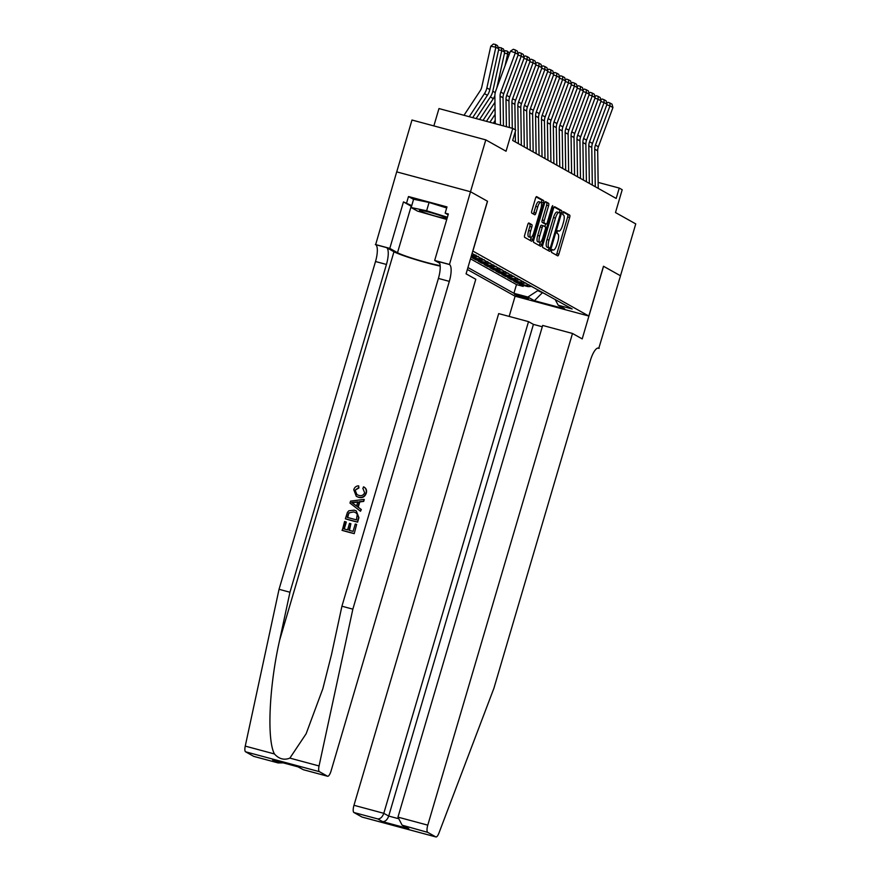 <?xml version="1.0" encoding="UTF-8"?>
<svg xmlns="http://www.w3.org/2000/svg" width="881" height="881" viewBox="0 0 881 881"><rect width="100%" height="100%" fill="white"/><g stroke="black" fill="none" stroke-linecap="round" stroke-linejoin="round"><path stroke-width="1.32" d="M551.539 250.744L551.517 252.395L557.695 255.853A2.125 0.65 105.1 0 0 557.739 255.864A2.125 0.65 105.1 0 0 558.873 254.135L569.655 217.486A2.125 0.65 105.1 0 0 569.677 215.118L563.477 211.649L562.673 214.512L563.466 214.964A6.806 2.07 105.1 0 1 563.411 222.519L562.507 225.58A6.806 2.07 105.1 0 1 558.884 231.108A6.806 2.07 105.1 0 1 558.73 231.053L557.904 230.591L557.111 231.802L557.1 233.454L557.893 233.906A6.806 2.07 105.1 0 1 557.838 241.46L556.935 244.511A6.806 2.07 105.1 0 1 553.312 250.05A6.806 2.07 105.1 0 1 553.158 249.995L552.332 249.532L551.539 250.744M528.908 223.003A2.125 0.65 105.1 0 0 528.864 222.981A2.125 0.65 105.1 0 0 527.73 224.71L524.702 234.996A2.125 0.65 105.1 0 0 524.68 237.352L531.529 241.196A2.125 0.65 105.1 0 0 531.584 241.218A2.125 0.65 105.1 0 0 532.719 239.478L543.5 202.828A2.125 0.65 105.1 0 0 543.522 200.472L536.672 196.628A2.125 0.65 105.1 0 0 536.628 196.606A2.125 0.65 105.1 0 0 535.494 198.335L531.838 210.757A2.125 0.65 105.1 0 0 531.816 213.125L534.745 214.766A2.125 0.65 105.1 0 0 534.789 214.788A2.125 0.65 105.1 0 0 535.923 213.059L537.74 206.892A5.693 1.729 105.1 0 1 540.769 202.267A5.693 1.729 105.1 0 1 540.846 208.632L533.743 232.76A5.693 1.729 105.1 0 1 530.714 237.396A5.693 1.729 105.1 0 1 530.637 231.02L531.827 227.001A2.125 0.65 105.1 0 0 531.838 224.644L528.809 222.97M487.534 201.275L470.531 191.75L487.534 201.275L472.888 251.074L588.827 316.037L603.474 266.238L620.488 275.775L635.752 223.906L615.489 212.552L622.206 189.734L619.244 188.071L616.193 198.445L512.676 140.442L515.726 130.069L512.775 128.417L438.969 108.561L433.859 125.906M253.948 756.405A6.508 1.982 -74.9 0 1 253.794 756.394A6.508 1.982 -74.9 0 1 253.651 756.327L245.579 751.801A6.508 1.982 -74.9 0 1 245.248 746.108L279.046 589.301L375.515 261.514A15.175 4.614 105.1 0 0 375.647 244.665L396.692 171.872L470.498 191.739L485.794 139.881L506.057 151.235L512.775 128.417M542.762 245.116A2.125 0.65 105.1 0 0 542.74 247.473L549.59 251.316A2.125 0.65 105.1 0 0 549.634 251.327A2.125 0.65 105.1 0 0 550.768 249.598L561.56 212.949A2.125 0.65 105.1 0 0 561.582 210.581L554.722 206.749A2.125 0.65 105.1 0 0 554.678 206.727A2.125 0.65 105.1 0 0 553.543 208.456L542.762 245.116M540.56 246.251L533.71 242.418A2.125 0.65 105.1 0 1 533.732 240.05L544.513 203.401A2.125 0.65 105.1 0 1 545.647 201.672A2.125 0.65 105.1 0 1 545.702 201.683L548.632 203.335A2.125 0.65 105.1 0 1 548.61 205.691L544.238 220.558A2.125 0.65 105.1 0 0 544.216 222.915L546.165 224.005A2.125 0.65 105.1 0 0 546.209 224.027A2.125 0.65 105.1 0 0 547.343 222.298L551.902 206.826L552.695 205.614L552.706 207.277L541.738 244.544A2.125 0.65 105.1 0 1 540.615 246.273A2.125 0.65 105.1 0 1 540.56 246.251M396.725 171.883L411.989 120.025L485.794 139.881M481.863 258.364A8.678 8.237 119.3 0 1 477.216 258.507L479.583 259.829L472.293 257.88L475.85 259.862L476.125 258.904M487.777 261.679A8.678 8.237 119.3 0 1 483.129 261.822L485.497 263.144L478.218 261.194L481.764 263.177L482.039 262.219M493.701 264.994A8.678 8.237 119.3 0 1 489.043 265.137L491.411 266.458L484.132 264.509L487.678 266.491L487.964 265.533M499.615 268.309A8.678 8.237 119.3 0 1 494.957 268.452L497.325 269.773L490.045 267.813L493.591 269.806L493.878 268.848M505.529 271.623A8.678 8.237 119.3 0 1 500.871 271.766L503.238 273.088L495.959 271.128L499.505 273.121L499.791 272.163M511.443 274.938A8.678 8.237 119.3 0 1 506.784 275.081L509.152 276.403L501.873 274.443L505.419 276.436L505.705 275.478M517.356 278.253A8.678 8.237 119.3 0 1 512.709 278.396L515.066 279.718L507.786 277.757L511.343 279.751L511.619 278.792M523.27 281.568A8.678 8.237 119.3 0 1 518.623 281.711L520.99 283.032L513.7 281.072L517.257 283.065L524.536 285.026A8.678 8.237 -60.7 0 0 529.184 284.882M517.532 282.107L517.257 283.065M528.49 298.604L520.142 295.454L514.559 294.32L523.16 297.701L528.49 298.604M467.359 269.476L515.011 296.17L588.827 316.037M467.932 267.527L513.92 293.296L527.884 297.051L538.533 290.124M472.084 253.442L572.165 308.967L558.202 305.211L564.71 308.857L534.393 300.696L527.884 297.051M470.498 258.816L516.486 284.585L523.171 286.38L519.625 284.387L526.904 286.347A8.678 8.237 -60.7 0 0 531.551 286.204M518.623 281.711L511.343 279.751M512.709 278.396L505.419 276.436M506.784 275.081L499.505 273.121M500.871 271.766L493.591 269.806M494.957 268.452L487.678 266.491M489.043 265.137L481.764 263.177M483.129 261.822L475.85 259.862M477.216 258.507L471.082 256.856M471.357 255.897L473.659 256.525A8.678 8.237 -60.7 0 0 478.317 256.382M538.302 290.895L545.559 294.056M542.674 292.437L534.393 300.696M619.244 188.071L598.144 182.4M523.446 285.422L523.171 286.38M516.486 284.585L513.92 293.296M555.14 299.43L558.202 305.211M520.99 283.032A8.678 8.237 -60.7 0 0 525.638 282.889M515.066 279.718A8.678 8.237 -60.7 0 0 519.724 279.585M509.152 276.403A8.678 8.237 -60.7 0 0 513.81 276.271M503.238 273.088A8.678 8.237 -60.7 0 0 507.897 272.956M497.325 269.773A8.678 8.237 -60.7 0 0 501.983 269.641M491.411 266.458A8.678 8.237 -60.7 0 0 496.058 266.326M485.497 263.144A8.678 8.237 -60.7 0 0 490.144 263.012M479.583 259.829A8.678 8.237 -60.7 0 0 484.231 259.697M475.949 255.049A8.678 8.237 119.3 0 1 471.544 255.259M556.219 255.027A2.125 0.65 105.1 0 0 556.88 253.607L567.661 216.946A2.125 0.65 105.1 0 0 567.683 214.59L563.058 211.991M559.468 212.728L559.567 212.409A2.125 0.65 105.1 0 0 559.578 210.052L554.204 207.035M548.125 250.49A2.125 0.65 105.1 0 0 548.775 249.059L549.116 247.924M557.266 212.068A6.806 2.07 105.1 0 0 557.111 212.013A6.806 2.07 105.1 0 0 553.488 217.541L547.013 239.533A6.806 2.07 105.1 0 0 546.958 247.098L549.821 248.112L550.614 246.9L560.085 214.733L560.096 213.081L559.259 212.607A6.806 2.07 105.1 0 0 559.116 212.541A6.806 2.07 105.1 0 0 555.482 218.081L549.006 240.073A6.806 2.07 105.1 0 0 548.951 247.627L547.861 247.583M545.174 201.969L548.632 203.335M546.209 224.027L544.216 223.488A2.125 0.65 105.1 0 0 544.26 223.499A2.125 0.65 105.1 0 1 544.172 223.477L542.222 222.386A2.125 0.65 105.1 0 1 542.244 220.019L546.616 205.152A2.125 0.65 105.1 0 0 546.638 202.795M545.669 223.884L544.865 226.604M540.251 242.275L539.745 244.004L541.738 244.544M539.701 235.987A5.693 1.729 105.1 0 0 539.767 242.352A5.693 1.729 105.1 0 0 542.806 237.727L545.306 229.225A2.125 0.65 105.1 0 0 545.328 226.858L543.379 225.767A2.125 0.65 105.1 0 0 543.335 225.745A2.125 0.65 105.1 0 0 542.2 227.485L539.701 235.987L537.707 235.447A5.693 1.729 105.1 0 0 537.773 241.812L539.767 242.352M543.28 225.745L541.386 225.228A2.125 0.65 105.1 0 0 541.341 225.217A2.125 0.65 105.1 0 0 540.207 226.946L542.2 227.485M537.707 235.447L540.207 226.946M539.095 245.436A2.125 0.65 105.1 0 0 539.745 244.004M530.714 237.396L528.721 236.857A5.693 1.729 105.1 0 1 528.644 230.492L529.822 226.472A2.125 0.65 105.1 0 0 529.844 224.104L528.38 223.289M540.769 202.267L538.776 201.727A5.693 1.729 105.1 0 0 535.747 206.352L537.74 206.892M533.28 213.94A2.125 0.65 105.1 0 0 533.93 212.519L535.747 206.352M541.319 202.916L541.507 202.289A2.125 0.65 105.1 0 0 541.529 199.932L536.144 196.915M530.065 240.37A2.125 0.65 105.1 0 0 530.714 238.949L531.199 237.319M595.27 186.728L594.73 149.153A10.847 10.297 119.3 0 1 595.435 145.101L609.971 105.885L606.811 104.773M598.232 188.38L597.681 150.816A10.847 10.297 119.3 0 1 598.386 146.764L612.934 107.548L609.971 105.885L609.938 102.989L612.009 104.145L612.934 107.548M606.712 103.132L607.989 102.306L609.938 102.989M419.863 210.251A14.096 1.035 -163.6 0 0 419.642 210.273A14.096 1.035 -163.6 0 0 430.435 214.645A14.096 1.035 -163.6 0 0 446.16 218.444A14.096 1.035 -163.6 0 0 446.458 218.169A14.096 1.035 -163.6 0 0 433.893 213.532A14.096 1.035 -163.6 0 0 419.863 210.251M446.733 219.457L417.561 211.121L411.174 207.542L413.607 199.238L429.069 202.465L446.678 207.96M411.174 207.542L426.624 210.768L447.394 217.233M429.069 202.465L426.624 210.768M542.278 326.763L533.423 324.384L528.512 321.631L498.69 313.603L353.975 805.289L383.797 813.317L388.708 816.07L397.749 818.493M528.512 321.631L383.797 813.317C382.431 817.028 380.416 818.901 377.762 818.923L353.92 812.513L361.992 817.028L435.798 836.895A6.508 1.982 105.1 0 0 435.941 836.95A6.508 1.982 105.1 0 0 438.914 833.129L493.933 688.204L590.402 360.417A15.175 4.614 -74.9 0 1 598.485 348.083A15.175 4.614 -74.9 0 1 598.816 348.215L620.51 275.786L603.474 266.26M603.562 266.293L582.198 338.899L572.496 333.47L427.781 825.145A6.508 1.982 105.1 0 0 427.726 832.369L435.798 836.895M599.146 348.402L597.858 348.05M515.11 296.203L509.163 316.422M572.496 333.47L542.674 325.441L397.959 817.128L427.781 825.145M353.92 812.513A6.508 1.982 -74.9 0 1 353.975 805.289M533.423 324.384L388.708 816.07C387.332 819.782 385.316 821.654 382.662 821.676L377.762 818.923M427.726 832.369L402.121 825.178L397.959 817.128M403.883 825.949L408.795 828.702L402.121 825.178M354.228 533.644L356.64 524.393L354.228 533.644A28.247 2.059 -163.6 0 1 342.257 530.417L344.57 521.497L346.31 522.059L344.273 528.985M349.46 530.384L350.88 523.71L348.953 530.252L353.094 531.364L355.252 524.019L356.64 524.393M345.374 518.777L345.638 518.931A28.247 2.059 -163.6 0 0 357.609 522.147L358.919 517.687L356.287 510.936L358.655 517.543L357.345 522.004L345.374 518.777L347.444 512.368L348.832 510.793L354.305 510.154L356.287 510.936M366.309 493.118C367.014 490.387 366.243 488.371 364.007 487.072L363.567 486.819C365.901 488.184 366.727 490.243 366.055 492.975L366.309 493.118C364.921 496.895 362.355 498.305 358.6 497.336L356.298 496.333L353.766 489.704C354.547 487.259 356.177 485.971 358.655 485.838L358.941 487.942L355.12 490.155L356.959 494.626L358.633 495.309C361.397 496.212 363.39 495.364 364.624 492.765L362.994 488.658M279.046 589.301L289.959 592.241L386.44 264.454A15.175 4.614 105.1 0 0 386.572 247.605L393.961 251.746A28.247 2.059 -163.6 0 0 414.037 259.113A28.247 2.059 -163.6 0 0 440.181 266.095M289.959 592.241L279.607 640.322C269.168 686.134 266.734 739.798 274.443 753.96C279.024 759.015 284.167 760.391 289.871 758.112L306.125 733.774L322.853 688.678L331.564 654.297L341.927 606.216L438.408 278.429A15.175 4.614 105.1 0 0 438.54 261.591L449.453 264.531L470.498 191.739M360.505 511.255L361.32 509.537L358.226 507.236L359.789 501.928L363.71 501.399L364.26 499.538L363.446 501.256L359.349 501.674L357.785 506.982L361.056 509.394L360.505 511.255L349.988 503.095L350.572 501.113L363.996 499.395M487.446 201.231L466.082 273.837L475.784 279.277L331.069 770.963A6.508 1.982 105.1 0 1 327.6 776.249A6.508 1.982 105.1 0 1 327.468 776.194L319.385 771.668L245.579 751.801M341.927 606.216L352.852 609.156L449.321 281.369A15.175 4.614 105.1 0 0 449.453 264.531M289.871 758.112L319.054 765.963L352.852 609.156M411.504 206.407A24.393 1.784 16.4 0 1 411.185 206.231L403.465 201.903L411.735 205.614M448.11 214.777L445.158 213.125L446.986 206.903L408.487 196.54L406.659 202.762M445.158 213.125L448.352 213.984L434.674 260.457L449.134 264.344M375.328 244.489L389.787 248.376L397.507 252.704A24.393 1.784 -163.6 0 0 417.12 259.763A24.393 1.784 -163.6 0 0 440.137 265.588M403.465 201.903L389.787 248.376M439.696 263.276L434.674 260.457M319.054 765.963A6.508 1.982 105.1 0 0 319.385 771.668M408.487 196.54L413.563 199.392M253.651 756.327L278.099 762.924L283.208 762.869M277.493 762.748L273.793 760.314M272.581 759.995L298.097 766.855M298.714 767.021L303.306 769.708L298.075 766.877M362.851 488.581L363.567 486.819M358.655 485.838L358.941 487.942M358.501 487.7L355.12 490.155M366.055 492.975C364.602 496.708 361.959 498.073 358.127 497.071L358.6 497.336M358.127 497.071L356.298 496.333M353.622 503.921L356.563 506.09L357.818 501.84L351.662 502.478L354.063 504.163L352.015 502.677L358.281 502.104M357.025 506.344L354.063 504.163M356.475 519.878L357.257 514.141L355.671 512.654L353.755 511.905L348.865 512.885L347.268 517.4L356.475 519.878M353.755 511.905L348.865 512.885M348.017 514.867L349.228 513.083M347.654 517.499L348.369 515.066M345.958 521.86L343.887 528.886L347.577 529.877L349.504 523.336L350.88 523.71M353.964 533.49L341.993 530.274M589.356 183.413L588.816 145.839A10.847 10.297 119.3 0 1 589.521 141.786L604.058 102.581L600.897 101.469M592.318 185.065L591.768 147.501A10.847 10.297 119.3 0 1 592.473 143.449L607.009 104.233L604.058 102.581L604.025 99.674L606.095 100.83L607.009 104.233M600.798 99.817L602.075 98.991L604.025 99.674M583.442 180.098L582.903 142.535A10.847 10.297 119.3 0 1 583.596 138.471L598.144 99.267L594.983 98.154M586.394 181.75L585.854 144.187A10.847 10.297 119.3 0 1 586.559 140.134L601.095 100.919L598.144 99.267L598.1 96.359L600.17 97.516L601.095 100.919M594.884 96.503L596.162 95.677L598.1 96.359M577.529 176.784L576.978 139.22A10.847 10.297 119.3 0 1 577.683 135.156L592.23 95.952L589.07 94.84M580.48 178.436L579.94 140.872A10.847 10.297 119.3 0 1 580.645 136.819L595.182 97.604L592.23 95.952L592.186 93.045L594.257 94.201L595.182 97.604M588.971 93.188L590.248 92.362L592.186 93.045M571.615 173.469L571.064 135.905A10.847 10.297 119.3 0 1 571.769 131.853L586.306 92.637L583.156 91.525M574.566 175.121L574.027 137.557A10.847 10.297 119.3 0 1 574.731 133.505L589.268 94.289L586.306 92.637L586.272 89.73L588.343 90.886L589.268 94.289M583.057 89.873L584.323 89.047L586.272 89.73M565.69 170.154L565.15 132.591A10.847 10.297 119.3 0 1 565.855 128.538L580.392 89.322L577.231 88.21M568.652 171.806L568.113 134.242A10.847 10.297 119.3 0 1 568.818 130.19L583.354 90.974L580.392 89.322L580.359 86.415L582.429 87.571L583.354 90.974M577.143 86.558L578.41 85.732L580.359 86.415M559.776 166.839L559.237 129.276A10.847 10.297 119.3 0 1 559.942 125.223L574.478 86.008L571.317 84.895M562.739 168.491L562.199 130.928A10.847 10.297 119.3 0 1 562.893 126.875L577.44 87.659L574.478 86.008L574.445 83.1L576.515 84.257L577.44 87.659M571.218 83.243L572.496 82.418L574.445 83.1M553.863 163.525L553.323 125.961A10.847 10.297 119.3 0 1 554.028 121.908L568.564 82.693L565.404 81.581M556.825 165.176L556.285 127.613A10.847 10.297 119.3 0 1 556.979 123.56L571.527 84.345L568.564 82.693L568.531 79.786L570.602 80.942L571.527 84.345M565.305 79.929L566.582 79.103L568.531 79.786M547.949 160.21L547.409 122.646A10.847 10.297 119.3 0 1 548.114 118.594L562.651 79.378L559.49 78.266M550.911 161.862L550.361 124.298A10.847 10.297 119.3 0 1 551.066 120.245L565.602 81.03L562.651 79.378L562.618 76.471L564.688 77.627L565.602 81.03M559.391 76.614L560.668 75.788L562.618 76.471M542.035 156.895L541.496 119.331A10.847 10.297 119.3 0 1 542.189 115.279L556.737 76.063L553.576 74.951M544.987 158.547L544.447 120.983A10.847 10.297 119.3 0 1 545.152 116.931L559.688 77.715L556.737 76.063L556.693 73.156L558.763 74.312L559.688 77.715M553.477 73.299L554.755 72.473L556.693 73.156M536.122 153.58L535.582 116.017A10.847 10.297 119.3 0 1 536.276 111.964L550.823 72.749L547.663 71.636M539.073 155.243L538.533 117.669A10.847 10.297 119.3 0 1 539.238 113.616L553.775 74.4L550.823 72.749L550.779 69.841L552.85 70.998L553.775 74.4M547.564 69.984L548.841 69.159L550.779 69.841M530.208 150.266L529.657 112.702A10.847 10.297 119.3 0 1 530.362 108.649L544.91 69.434L541.749 68.322M533.159 151.928L532.62 114.354A10.847 10.297 119.3 0 1 533.324 110.301L547.861 71.086L544.91 69.434L544.865 66.527L546.936 67.683L547.861 71.086M541.65 66.67L542.916 65.844L544.865 66.527M524.294 146.951L523.743 109.387A10.847 10.297 119.3 0 1 524.448 105.335L538.985 66.119L535.824 65.007M527.245 148.614L526.706 111.039A10.847 10.297 119.3 0 1 527.411 106.986L541.947 67.771L538.985 66.119L538.952 63.212L541.022 64.379L541.947 67.771M535.736 63.355L537.003 62.529L538.952 63.212M495.21 120.312L493.327 123.186M495.133 114.299L489.88 122.261M518.369 143.636L517.83 106.072A10.847 10.297 119.3 0 1 518.535 102.02L533.071 62.804L529.91 61.692M521.332 145.299L520.792 107.724A10.847 10.297 119.3 0 1 521.486 103.672L536.033 64.456L533.071 62.804L533.038 59.897L535.108 61.064L536.033 64.456M529.811 60.04L531.089 59.214L533.038 59.897M495.045 108.297L486.444 121.336M494.957 102.284L483.008 120.411M509.163 54.677L507.676 53.84L505.066 65.712M504.384 51.362L505.176 50.68L507.203 51.065L507.676 53.84L504.494 53.245M507.203 51.065L509.692 53.223M512.279 128.285L511.916 102.758A10.847 10.297 119.3 0 1 512.621 98.705L527.157 59.49L523.997 58.377M515.242 129.793L514.878 104.41A10.847 10.297 119.3 0 1 515.572 100.357L530.12 61.152L527.157 59.49L527.124 56.582L529.195 57.75L530.12 61.152M515.418 141.984L515.264 131.654M523.898 56.725L525.175 55.899L527.124 56.582M498.459 48.048L499.252 47.365L503.359 48.907L504.725 52.188L496.851 87.847M494.88 95.666A16.265 15.451 119.3 0 1 493.327 98.606L479.561 119.486M504.725 52.188L501.763 50.536L492.787 91.239A16.265 15.451 119.3 0 1 490.365 96.954L476.125 118.561M501.289 47.75L501.763 50.536L498.58 49.931M506.399 126.699L506.002 99.443A10.847 10.297 119.3 0 1 506.707 95.39L521.244 56.175L518.083 55.062M509.339 127.492L508.954 101.095A10.847 10.297 119.3 0 1 509.659 97.042L524.206 57.838L521.244 56.175L521.211 53.267L523.281 54.435L524.206 57.838M517.984 53.411L519.261 52.585L521.211 53.267M498.811 48.873L495.849 47.222L490.772 46.253L493.338 44.05L495.375 44.435L497.446 45.592L498.811 48.873L489.825 89.587A16.265 15.451 119.3 0 1 487.413 95.291L472.69 117.625M495.375 44.435L495.849 47.222L486.874 87.924A16.265 15.451 119.3 0 1 484.451 93.639L469.243 116.699M464.001 115.29L480.178 90.776A10.847 10.297 -60.7 0 0 481.786 86.966L490.772 46.253M500.507 125.113L500.089 96.128A10.847 10.297 119.3 0 1 500.782 92.076L515.33 52.86L510.462 51.153L495.926 90.358A16.265 15.451 -60.7 0 0 494.869 96.447L495.265 123.703M503.447 125.906L503.04 97.791A10.847 10.297 119.3 0 1 503.745 93.727L518.281 54.523L515.33 52.86L515.286 49.953L517.356 51.12L518.281 54.523M510.462 51.153L513.348 49.27L515.286 49.953M524.536 285.026L526.904 286.347M471.533 255.325L473.659 256.525M516.354 294.496L516.123 295.278M552.035 249.686L553.158 249.995M567.683 214.59L569.677 215.118M567.661 216.946L569.655 217.486M556.88 253.607L558.873 254.135M559.578 210.052L561.582 210.581M559.567 212.409L561.56 212.949M548.775 249.059L550.768 249.598M553.488 217.541L555.482 218.081M547.013 239.533L549.006 240.073M546.958 247.098L548.951 247.627M546.616 205.152L548.61 205.691M542.244 220.019L544.238 220.558M542.222 222.386L544.216 222.915M544.172 223.477L546.165 224.005M551.836 207.035L552.706 207.277M529.844 224.104L531.838 224.644M529.822 226.472L531.827 227.001M528.644 230.492L530.637 231.02M533.93 212.519L535.923 213.059M541.529 199.932L543.522 200.472M541.507 202.289L543.5 202.828M530.714 238.949L532.719 239.478M594.73 149.153L597.681 150.816M595.435 145.101L598.386 146.764M408.795 828.702L382.662 821.676M598.133 348.028L598.816 348.215M279.607 640.322L393.961 251.746M438.408 278.429L449.321 281.369M386.44 264.454L375.515 261.514M303.626 769.774L327.468 776.194M245.248 746.108L274.443 753.96M386.572 247.605L375.647 244.665M411.185 206.231L397.507 252.704M588.816 145.839L591.768 147.501M589.521 141.786L592.473 143.449M582.903 142.535L585.854 144.187M583.596 138.471L586.559 140.134M576.978 139.22L579.94 140.872M577.683 135.156L580.645 136.819M571.064 135.905L574.027 137.557M571.769 131.853L574.731 133.505M565.15 132.591L568.113 134.242M565.855 128.538L568.818 130.19M559.237 129.276L562.199 130.928M559.942 125.223L562.893 126.875M553.323 125.961L556.285 127.613M554.028 121.908L556.979 123.56M547.409 122.646L550.361 124.298M548.114 118.594L551.066 120.245M541.496 119.331L544.447 120.983M542.189 115.279L545.152 116.931M535.582 116.017L538.533 117.669M536.276 111.964L539.238 113.616M529.657 112.702L532.62 114.354M530.362 108.649L533.324 110.301M523.743 109.387L526.706 111.039M524.448 105.335L527.411 106.986M517.83 106.072L520.792 107.724M518.535 102.02L521.486 103.672M511.916 102.758L514.878 104.41M512.621 98.705L515.572 100.357M495.254 92.626L492.787 91.239M493.327 98.606L490.365 96.954M506.002 99.443L508.954 101.095M506.707 95.39L509.659 97.042M489.825 89.587L486.874 87.924M487.413 95.291L484.451 93.639M500.089 96.128L503.04 97.791M500.782 92.076L503.745 93.727M552.024 249.708L553.312 250.05M557.111 212.013L559.116 212.541M541.341 225.217L543.335 225.745M435.941 836.95L362.135 817.094M253.794 756.394L278.099 762.924M298.395 766.955L273.187 760.171M303.306 769.708L327.6 776.249"/></g></svg>
